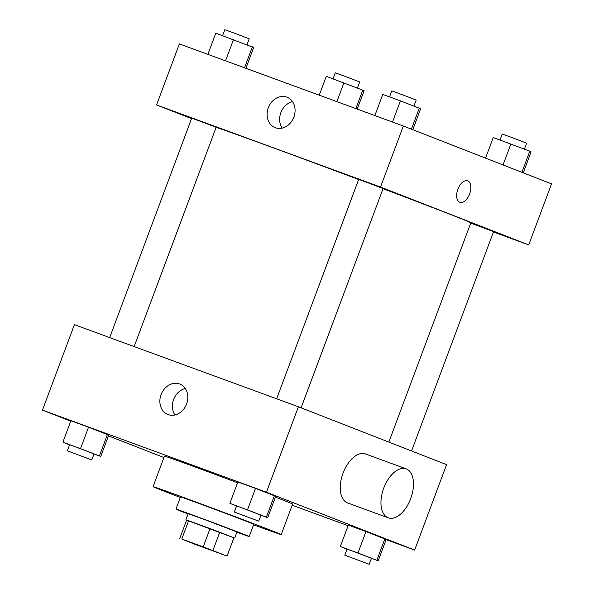 <?xml version="1.0" encoding="UTF-8"?>
<svg xmlns="http://www.w3.org/2000/svg" width="594" height="594" viewBox="0 0 594 594"><rect width="100%" height="100%" fill="white"/><g stroke="black" fill="none" stroke-linecap="round" stroke-linejoin="round"><path stroke-width="0.89" d="M218.711 552.836L185.128 540.391L218.711 552.836M203.207 546.888L181.779 539.033L193.986 543.941L227.071 556.073L203.207 546.888L210.053 528.578L188.625 520.723L181.779 539.033M233.917 537.763L227.071 556.073L233.917 537.763L219.743 532.224L212.897 550.534M179.804 538.402L186.65 520.092L188.625 520.723M210.053 528.578L219.743 532.224M233.895 537.822L186.627 520.151M185.87 519.802L188.15 513.699L205.576 519.95L236.984 531.949L234.697 538.053M236.887 532.217A39.1 0.379 -159.5 0 0 249.19 536.516A39.1 0.379 -159.5 0 0 212.704 522.468A39.1 0.379 -159.5 0 0 175.943 509.132A39.1 0.379 -159.5 0 0 188.053 513.959M249.19 536.516L253.757 524.309A39.1 0.379 -159.5 0 0 217.263 510.261A39.1 0.379 -159.5 0 0 180.509 496.926L175.943 509.132M253.564 524.821A68.421 0.661 -159.5 0 0 281.222 534.578A68.421 0.661 -159.5 0 0 217.367 509.994A68.421 0.661 -159.5 0 0 153.044 486.657A68.421 0.661 -159.5 0 0 180.316 497.438M153.044 486.657L164.456 456.14A68.421 0.661 20.5 0 1 237.563 482.774M275.401 497.141A68.421 0.661 20.5 0 1 281.994 499.695A68.421 0.661 20.5 0 1 292.627 504.061L281.222 534.578M93.993 453.994L100.757 456.467L108.747 435.105L88.536 427.22L70.909 420.752L62.919 442.114L69.58 444.869M386.107 539.634L414.627 550.089L266.439 492.218L42.456 410.12L70.753 421.168M108.457 435.892L163.922 457.551M292.203 505.212L348.106 525.705M371.428 558.33L378.192 560.81L386.174 539.449L365.971 531.556L348.336 525.096L340.347 546.458L347.007 549.205M260.959 515.191L267.723 517.671L275.713 496.309L255.509 488.416L237.875 481.957L229.885 503.318L236.546 506.066M42.456 410.12L74.406 324.673L298.388 406.771L446.569 464.634L414.627 550.089M298.388 406.771L266.439 492.218M186.613 403.965A16.342 13.595 111.3 0 1 167.902 414.508A16.342 13.595 111.3 0 1 161.182 394.342A16.342 13.595 111.3 0 1 179.789 384.066A16.342 13.595 111.3 0 1 186.613 403.965M388.261 517.827A26.062 14.456 -69.9 0 1 383.65 488.379A26.062 14.456 -69.9 0 1 406.199 468.881A26.062 14.456 -69.9 0 1 406.355 468.941A26.062 14.456 -69.9 0 1 410.751 498.47A26.062 14.456 -69.9 0 1 388.261 517.827L347.535 502.903A26.062 14.456 -69.9 0 1 342.931 473.448A26.062 14.456 -69.9 0 1 365.473 453.95A26.062 14.456 -69.9 0 1 365.629 454.016M174.94 414.961A16.342 13.595 111.3 0 1 173.708 399.235A16.342 13.595 111.3 0 1 185.276 388.506M383.033 188.692A136.843 1.322 20.5 0 1 449.539 214.115A136.843 1.322 20.5 0 1 470.819 222.854L388.847 442.092M216.105 127.406A136.843 1.322 20.5 0 1 358.642 179.514M301.106 407.826L383.1 188.528L362.288 180.65L358.679 179.403L276.648 398.804M470.738 223.069L493.562 231.667L411.568 450.972M109.682 337.6L191.714 118.199L200.43 121.325L216.127 127.324L134.155 346.569M493.443 231.987L528.719 244.914L380.539 187.043L156.556 104.952L191.558 118.614M156.556 104.952L179.373 43.911L403.356 126.01L551.544 183.88L528.719 244.914M403.356 126.01L380.539 187.043M293.867 117.107A16.342 13.595 111.3 0 1 275.156 127.651A16.342 13.595 111.3 0 1 268.429 107.484A16.342 13.595 111.3 0 1 287.043 97.208A16.342 13.595 111.3 0 1 293.867 117.107M467.678 180.858A11.405 6.326 -69.9 0 1 467.745 180.888A11.405 6.326 -69.9 0 1 469.676 193.807A11.405 6.326 -69.9 0 1 459.83 202.272A11.405 6.326 -69.9 0 1 457.818 189.389A11.405 6.326 -69.9 0 1 467.678 180.858A11.405 6.326 -69.9 0 1 467.753 180.888A11.405 6.326 -69.9 0 1 469.668 193.807A11.405 6.326 -69.9 0 1 459.83 202.272M282.195 128.104A16.342 13.595 111.3 0 1 280.962 112.377A16.342 13.595 111.3 0 1 292.53 101.648M412.785 129.692L420.619 108.747L400.408 100.854L382.774 94.394L374.859 115.57M419.327 108.034L411.427 129.165M400.408 100.854L392.493 122.03M389.538 96.867L391.773 90.897L400.482 94.03L416.186 100.03L413.959 105.992M245.894 68.295L253.653 47.542L215.808 33.19L207.893 54.366M252.361 46.829L244.528 67.798M233.442 39.657L225.527 60.833M222.572 35.67L224.807 29.7L233.516 32.826L249.22 38.825L246.993 44.795M523.247 172.832L531.081 151.886L529.796 151.173L493.243 137.533L485.543 158.108M529.796 151.173L521.896 172.305M510.877 143.993L503.044 164.946M500.007 140.006L502.234 134.044L510.944 137.169L526.648 143.169L524.42 149.131M357.224 109.103L364.115 90.682L326.277 76.329L319.23 95.174M362.83 89.969L355.858 108.605M343.911 82.796L336.865 101.641M333.041 78.809L335.268 72.839L343.978 75.965L359.682 81.965L357.454 87.934M267.723 517.671L229.885 503.318M234.318 512.035L236.598 505.932L245.307 509.058L261.011 515.057L258.732 521.161L234.318 512.035L258.732 521.161M275.713 496.309L274.428 495.596L266.439 516.958M274.428 495.596L255.509 488.416L247.52 509.778M255.509 488.416L237.875 481.957M100.757 456.467L62.919 442.114M67.352 450.831L69.632 444.728L78.341 447.854L94.045 453.853L91.766 459.956L67.352 450.831L91.766 459.956M108.747 435.105L107.462 434.392L99.473 455.754M107.462 434.392L88.536 427.22L80.554 448.581M88.536 427.22L70.909 420.752M378.192 560.81L340.347 546.458M344.78 555.175L347.067 549.071L355.776 552.197L371.48 558.197L369.193 564.3L344.78 555.175L369.193 564.3M386.174 539.449L384.89 538.736L376.908 560.097M384.89 538.736L365.971 531.556L357.982 552.917M365.971 531.556L348.336 525.096M365.473 453.95L406.199 468.881"/></g></svg>
